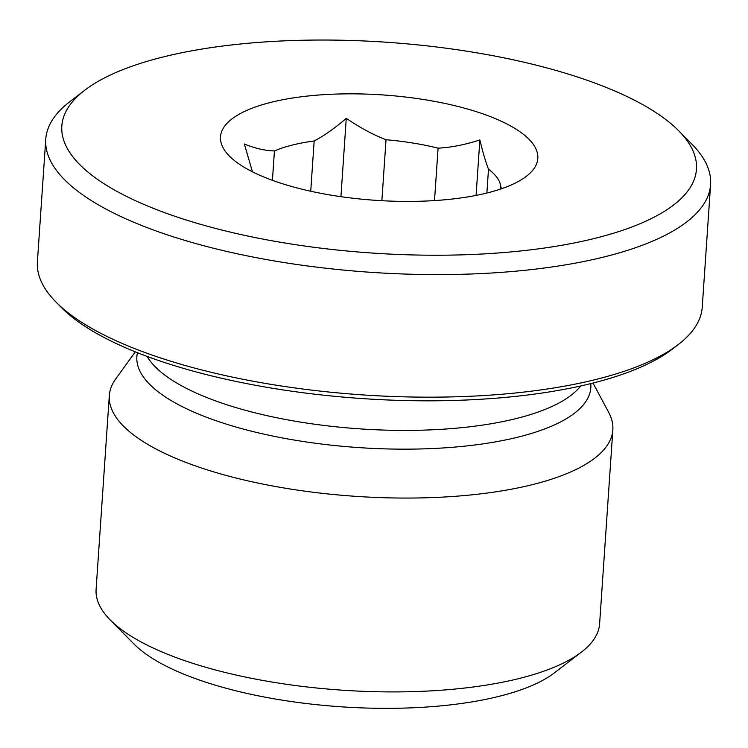 <?xml version="1.0" encoding="UTF-8"?>
<svg xmlns="http://www.w3.org/2000/svg" width="748" height="748" viewBox="0 0 748 748"><rect width="100%" height="100%" fill="white"/><g stroke="black" fill="none" stroke-linecap="round" stroke-linejoin="round"><path stroke-width="1.12" d="M487.584 192.844A159.025 52.818 -176.1 0 1 229.393 156.061A159.025 52.818 -176.1 0 1 382.742 94.931A159.025 52.818 -176.1 0 1 526.377 176.313A159.025 52.818 -176.1 0 1 487.584 192.844M502.591 188.374L500.842 187.617A124.187 41.252 3.9 0 0 488.509 169.198C485.676 161.923 482.787 152.19 479.861 139.979C464.976 144.757 451.053 147.487 438.085 148.169A124.187 41.252 3.9 0 0 386.024 139.736C373.439 134.921 360.19 127.786 346.268 118.343C334.795 128.226 324.09 135.762 314.16 140.961A124.187 41.252 3.9 0 0 274.432 150.946C264.876 150.657 254.844 148.328 244.334 143.99L252.459 171.825M500.842 187.617L500.749 189.01M486.883 193.021L488.509 169.198M479.861 139.979L476.083 195.415M438.085 148.169L434.513 200.586M381.873 200.716L386.024 139.736M346.268 118.343L340.929 196.687M314.16 140.961L310.729 191.236M272.431 180.333L274.432 150.946M84.692 90.265L69.704 101.784A333.197 110.676 3.9 0 0 45.759 139.222A333.197 110.676 3.9 0 0 370.653 272.3A333.197 110.676 3.9 0 0 710.6 184.541A333.197 110.676 3.9 0 0 691.956 144.205L678.67 130.76A318.05 105.646 -176.1 0 1 371.962 253.03A318.05 105.646 -176.1 0 1 84.692 90.265A318.05 105.646 -176.1 0 1 610.892 89.339A318.05 105.646 -176.1 0 1 678.67 130.76M710.6 184.541L702.241 307.11A333.197 110.676 -176.1 0 1 678.296 344.548A333.197 110.676 -176.1 0 1 362.294 394.869A333.197 110.676 -176.1 0 1 56.044 302.127A333.197 110.676 -176.1 0 1 37.4 261.791L45.759 139.222M593.014 383.051L608.741 412.494A252.347 83.823 -176.1 0 1 612.846 429.857L599.625 623.71A252.347 83.823 -176.1 0 1 581.495 652.06A252.347 83.823 -176.1 0 1 519.944 678.305A252.347 83.823 -176.1 0 1 110.218 619.933A252.347 83.823 -176.1 0 1 96.099 589.387L109.311 395.533A252.347 83.823 -176.1 0 1 115.734 378.89L135.313 351.841M110.218 619.933L134.144 644.14A225.092 74.763 3.9 0 0 341.032 706.795A225.092 74.763 3.9 0 0 554.502 672.798L581.495 652.06M612.846 429.857A252.347 83.823 -176.1 0 1 533.156 484.452A252.347 83.823 -176.1 0 1 258.256 483.133A252.347 83.823 -176.1 0 1 109.311 395.533M56.044 302.127L61.364 307.503A327.138 108.666 3.9 0 0 362.041 398.562A327.138 108.666 3.9 0 0 672.302 349.148L678.296 344.548M580.672 385.977A222.633 73.949 -176.1 0 1 516.821 418.403A222.633 73.949 -176.1 0 1 297.106 421.535A222.633 73.949 -176.1 0 1 147.141 356.422M137.464 352.701A227.504 75.567 3.9 0 0 265.624 434.513A227.504 75.567 3.9 0 0 518.972 436.888A227.504 75.567 3.9 0 0 590.77 383.612"/></g></svg>
